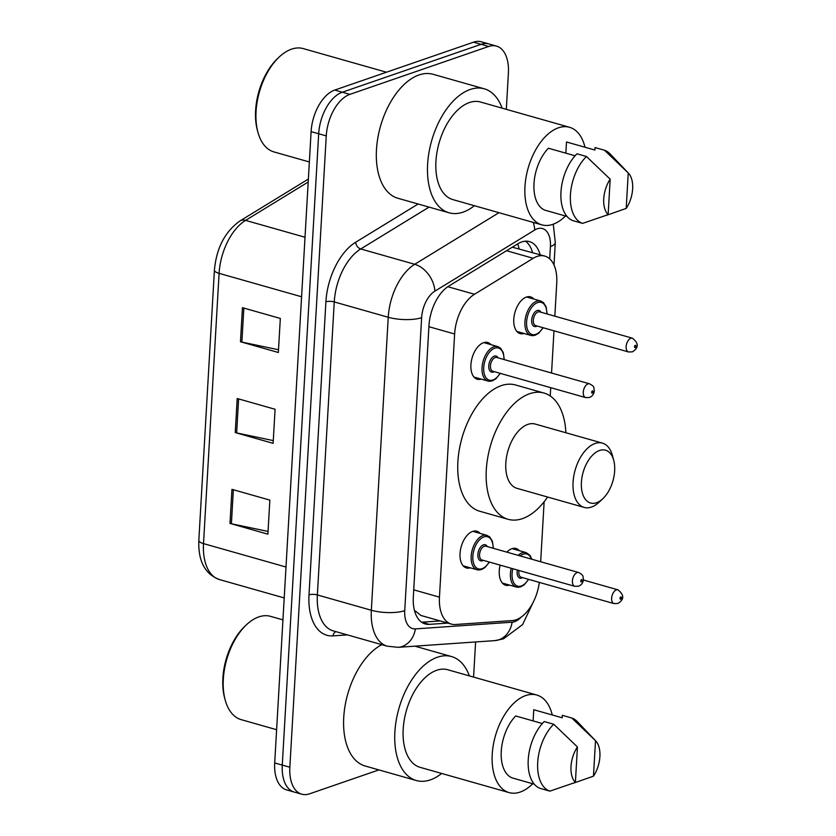 <?xml version="1.0" encoding="UTF-8"?>
<svg xmlns="http://www.w3.org/2000/svg" width="836" height="836" viewBox="0 0 836 836"><rect width="100%" height="100%" fill="white"/><g stroke="black" fill="none" stroke-linecap="round" stroke-linejoin="round"><path stroke-width="1.25" d="M481.202 379.105A19.092 10.784 -74.2 0 1 477.262 379.23A19.092 10.784 -74.2 0 1 471.305 361.392A19.092 10.784 -74.2 0 1 483.521 342.697A19.092 10.784 -74.2 0 1 487.691 342.499A19.092 10.784 -74.2 0 1 490.972 344.662M470.313 567.822A19.092 10.784 -74.2 0 1 466.383 567.947A19.092 10.784 -74.2 0 1 460.427 550.109A19.092 10.784 -74.2 0 1 472.643 531.414A19.092 10.784 -74.2 0 1 476.802 531.215A19.092 10.784 -74.2 0 1 480.094 533.389M524.067 333.48A19.092 10.784 -74.2 0 1 520.128 333.606A19.092 10.784 -74.2 0 1 514.182 315.768A19.092 10.784 -74.2 0 1 526.387 297.073A19.092 10.784 -74.2 0 1 530.557 296.874A19.092 10.784 -74.2 0 1 533.838 299.048M509.563 585.106A19.092 10.784 -74.2 0 1 505.623 585.231A19.092 10.784 -74.2 0 1 500.137 565.126M506.846 552.147A19.092 10.784 -74.2 0 1 511.883 548.698A19.092 10.784 -74.2 0 1 516.052 548.5A19.092 10.784 -74.2 0 1 519.334 550.673M554.832 316.165L556.745 283.059A35.802 20.221 105.8 0 0 544.832 256.098A35.802 20.221 105.8 0 0 533.222 258.293L474.482 294.262A35.802 20.221 105.8 0 0 454.627 333.992L439.454 597.144A35.802 20.221 105.8 0 0 451.356 624.105A35.802 20.221 105.8 0 0 455.432 624.513L512.332 620.573A35.802 20.221 105.8 0 0 516.073 619.789A35.802 20.221 105.8 0 0 539.324 582.389M414.98 612.234A35.802 28.946 86 0 0 415.45 611.022L420.821 615.432L451.356 624.105M544.832 256.098L512.301 247.195M540.673 561.74L544.131 501.788M550.234 395.982L550.715 387.674M551.551 373.023L553.986 330.816M378.896 769.904L309.571 793.824A35.802 20.221 -74.2 0 1 301.765 794.2A35.802 20.221 -74.2 0 1 289.852 767.249L326.259 135.913A35.802 20.221 -74.2 0 1 349.908 94.363L488.684 46.471A35.802 20.221 -74.2 0 1 496.5 46.105A35.802 20.221 -74.2 0 1 508.403 73.056L506.313 109.338M475.6 641.954L473.584 677.087M496.5 46.105L481.348 41.8A35.802 20.221 -74.2 0 0 473.531 42.176L334.755 90.058A35.802 20.221 -74.2 0 0 311.107 131.607L274.699 762.944A35.802 20.221 -74.2 0 0 286.612 789.895L294.188 792.047A35.802 20.221 -74.2 0 1 282.275 765.097L318.683 133.76A35.802 20.221 -74.2 0 1 342.332 92.211L481.108 44.318A35.802 20.221 -74.2 0 1 488.924 43.953A35.802 20.221 -74.2 0 0 481.108 44.318L342.332 92.211A35.802 20.221 -74.2 0 0 318.683 133.76L282.275 765.097A35.802 20.221 -74.2 0 0 294.188 792.047L301.765 794.2M540.129 254.771A35.802 20.221 105.8 0 0 529.449 241.614A35.802 20.221 105.8 0 0 517.839 243.798L448.817 286.069A35.802 20.221 105.8 0 0 428.962 325.8L413.318 596.998A35.802 20.221 105.8 0 0 425.231 623.959A35.802 20.221 105.8 0 0 429.307 624.367L447.782 623.092M525.468 241.196A35.802 20.221 -74.2 0 1 532.553 252.618M440.206 620.939L421.731 622.214A35.802 20.221 -74.2 0 1 421.626 622.224M231.959 489.353L269.85 500.106L267.886 534.173L229.994 523.42L231.959 489.353M242.44 307.679L280.321 318.432L278.357 352.499L240.475 341.746L242.44 307.679M237.205 398.521L275.086 409.274L273.121 443.341L235.24 432.578L237.205 398.521M273.278 440.593L236.64 432.923A9.541 2.884 -176.7 0 1 235.24 432.578M278.513 349.751L241.876 342.091A9.541 2.884 -176.7 0 1 240.475 341.746M268.042 531.435L231.405 523.764A9.541 2.884 -176.7 0 1 229.994 523.42M276.622 729.713L241.186 719.65A53.692 30.336 -74.2 0 1 225.177 699.972A53.692 30.336 -74.2 0 1 246.547 624.68A53.692 30.336 -74.2 0 1 258.794 616.905A53.692 30.336 -74.2 0 1 270.509 616.341L282.955 619.873M441.669 773.457A64.435 36.408 -74.2 0 1 430.373 779.863A64.435 36.408 -74.2 0 1 416.318 780.531A64.435 36.408 -74.2 0 1 396.222 720.339A64.435 36.408 -74.2 0 1 437.447 657.221A64.435 36.408 -74.2 0 1 451.503 656.553A64.435 36.408 -74.2 0 1 469.362 675.885M532.731 783.75A50.714 28.654 -74.2 0 1 520.159 792.068A50.714 28.654 -74.2 0 1 509.093 792.601A50.714 28.654 -74.2 0 1 493.282 745.231A50.714 28.654 -74.2 0 1 525.719 695.552A50.714 28.654 -74.2 0 1 536.785 695.029A50.714 28.654 -74.2 0 1 552.251 714.979M509.093 792.601L420.059 767.323A50.714 28.654 -74.2 0 1 404.248 719.953A50.714 28.654 -74.2 0 1 436.695 670.284A50.714 28.654 -74.2 0 1 447.762 669.751L536.785 695.029M542.355 723.537L515.687 715.961A35.802 20.221 -74.2 0 0 501.255 751.292A35.802 20.221 -74.2 0 0 512.123 777.898L534.298 784.189M575.398 782.402A23.868 13.48 -74.2 0 1 577.436 746.945L575.398 782.402L549.858 791.138A38.184 21.569 -74.2 0 1 537.694 762.547A38.184 21.569 -74.2 0 1 553.725 724.237L544.246 721.552A38.184 21.569 -74.2 0 0 528.227 759.861A38.184 21.569 -74.2 0 0 540.39 788.442L549.858 791.138M577.436 746.945L553.725 724.237M533.117 720.914L533.765 709.733L562.179 717.79L562.314 715.313L571.793 717.999A38.184 21.569 -74.2 0 1 577.279 721.583L595.734 740.936A23.868 13.48 -74.2 0 1 593.466 776.163L595.514 740.706A23.868 13.48 -74.2 0 1 595.734 740.936M416.318 780.531L365.165 766.006A64.435 36.408 -74.2 0 1 344.516 709.419A64.435 36.408 -74.2 0 1 381.801 644.66M225.177 699.972L224.644 698.018A51.309 28.988 -74.2 0 1 245.063 626.07L246.547 624.68M571.793 717.999L595.514 740.706M593.466 776.163L573.433 783.186M599.537 450.489A27.442 15.508 -74.2 0 1 613.708 460.27A27.442 15.508 -74.2 0 1 602.787 498.747A27.442 15.508 -74.2 0 1 596.528 502.729A27.442 15.508 -74.2 0 1 581.407 482.341A27.442 15.508 -74.2 0 1 599.537 450.489M602.787 498.747L599.078 502.217A33.409 18.873 -74.2 0 1 591.46 507.055A33.409 18.873 -74.2 0 1 584.176 507.41A33.409 18.873 -74.2 0 1 573.757 476.196A33.409 18.873 -74.2 0 1 595.127 443.467A33.409 18.873 -74.2 0 1 602.422 443.122A33.409 18.873 -74.2 0 1 612.38 455.369L613.708 460.27M602.422 443.122L535.176 424.04A33.409 18.873 105.8 0 0 527.882 424.385A33.409 18.873 105.8 0 0 506.511 457.104A33.409 18.873 105.8 0 0 516.93 488.318L584.176 507.41M547.622 497.033A65.626 37.077 -74.2 0 1 522.448 518.623A65.626 37.077 -74.2 0 1 508.131 519.313A65.626 37.077 -74.2 0 1 487.66 458.003A65.626 37.077 -74.2 0 1 529.648 393.725A65.626 37.077 -74.2 0 1 543.975 393.045A65.626 37.077 -74.2 0 1 565.878 432.745M508.131 519.313L479.718 511.245A65.626 37.077 -74.2 0 1 459.246 449.935A65.626 37.077 -74.2 0 1 501.234 385.657A65.626 37.077 -74.2 0 1 515.551 384.978L543.975 393.045M309.351 161.965L273.915 151.912A53.692 30.336 -74.2 0 1 257.916 132.224A53.692 30.336 -74.2 0 1 279.287 56.932A53.692 30.336 -74.2 0 1 291.524 49.157A53.692 30.336 -74.2 0 1 303.249 48.592L386.462 72.22M474.399 205.719A64.435 36.408 -74.2 0 1 463.113 212.114A64.435 36.408 -74.2 0 1 449.047 212.783A64.435 36.408 -74.2 0 1 428.962 152.591A64.435 36.408 -74.2 0 1 470.177 89.483A64.435 36.408 -74.2 0 1 484.243 88.804A64.435 36.408 -74.2 0 1 502.102 108.147M449.047 212.783L397.905 198.268A64.435 36.408 -74.2 0 1 377.809 138.076A64.435 36.408 -74.2 0 1 419.035 74.958A64.435 36.408 -74.2 0 1 433.09 74.289L484.243 88.804M565.47 216.001A50.714 28.654 -74.2 0 1 552.899 224.33A50.714 28.654 -74.2 0 1 541.832 224.853A50.714 28.654 -74.2 0 1 526.011 177.483A50.714 28.654 -74.2 0 1 558.458 127.803A50.714 28.654 -74.2 0 1 569.525 127.281A50.714 28.654 -74.2 0 1 584.991 147.23M541.832 224.853L452.798 199.585A50.714 28.654 -74.2 0 1 436.988 152.204A50.714 28.654 -74.2 0 1 469.424 102.535A50.714 28.654 -74.2 0 1 480.491 102.013L569.525 127.281M575.095 155.789L548.426 148.223A35.802 20.221 -74.2 0 0 533.995 183.554A35.802 20.221 -74.2 0 0 544.853 210.149L567.027 216.451M608.127 214.653A23.868 13.48 -74.2 0 1 610.175 179.197L608.127 214.653L582.598 223.39A38.184 21.569 -74.2 0 1 570.434 194.798A38.184 21.569 -74.2 0 1 586.454 156.489L576.986 153.803A38.184 21.569 -74.2 0 0 560.966 192.113A38.184 21.569 -74.2 0 0 573.13 220.704L582.598 223.39M610.175 179.197L586.454 156.489M565.857 153.166L566.495 141.984L594.908 150.052L595.054 147.564L604.522 150.25A38.184 21.569 -74.2 0 1 610.008 153.834L628.473 173.188A23.868 13.48 -74.2 0 1 626.206 208.425L628.244 172.968A23.868 13.48 -74.2 0 1 628.473 173.188M257.916 132.224L257.383 130.27A51.309 28.988 -74.2 0 1 277.803 58.321L279.287 56.932M604.522 150.25L628.244 172.968M626.206 208.425L606.173 215.437M517.766 243.851A35.802 25.184 58.5 0 1 519.051 248.783M413.736 589.85L439.454 597.144M428.91 326.698L454.627 333.992M447.835 286.706L474.482 294.262M506.553 250.716L533.222 258.293M549.712 258.857L550.422 246.516A23.868 13.48 105.8 0 0 537.276 228.792A23.868 13.48 105.8 0 0 534.747 230.004L434.877 291.158A23.868 13.48 105.8 0 0 421.637 317.649L404.739 610.646A23.868 13.48 105.8 0 0 415.398 628.891L512.134 622.193A23.868 13.48 105.8 0 0 514.621 621.67A23.868 13.48 105.8 0 0 521.131 617.146M533.211 222.407A23.868 16.793 58.5 0 1 534.747 230.004M347.379 634.89L332.979 635.882A53.692 30.336 -74.2 0 1 309.006 594.835L325.904 301.838A53.692 30.336 -74.2 0 1 355.676 242.241L418.125 204.005M289.852 767.249L274.699 762.944M488.684 46.471L473.531 42.176M349.908 94.363L334.755 90.058M326.259 135.913L311.107 131.607M387.225 646.197A47.725 26.961 -74.2 0 1 371.341 610.259L317.356 594.939A47.725 26.961 105.8 0 0 333.24 630.877L387.225 646.197L398.103 647.325L494.839 640.627A23.868 19.301 86 0 0 512.134 622.193M404.739 610.646A23.868 7.221 -176.7 0 1 371.341 610.259L388.238 317.262A47.725 26.961 -74.2 0 1 414.708 264.28L360.724 248.961A47.725 26.961 105.8 0 0 334.254 301.932L317.356 594.939A5.967 1.808 3.3 0 0 309.006 594.835M434.877 291.158A23.868 16.793 58.5 0 0 414.708 264.28L498.977 212.689M429.067 207.109L360.724 248.961A5.967 4.201 -121.5 0 1 355.676 242.241M421.637 317.649A23.868 7.221 -176.7 0 1 388.238 317.262L334.254 301.932A5.967 1.808 3.3 0 0 325.904 301.838M335.915 631.629A5.967 4.828 -94 0 0 332.979 635.882M415.398 628.891A23.868 19.301 86 0 1 398.103 647.325M554.007 265.002L555.303 242.513A23.868 7.221 -176.7 0 1 550.422 246.516M421.731 622.214L429.307 624.367M285.996 567.017L203.514 543.609A11.934 3.605 -176.7 0 1 198.832 540.422L214.413 270.174A11.934 3.605 3.3 0 0 219.095 273.351L203.514 543.609A47.725 26.961 105.8 0 0 219.398 579.547C204.935 574.071 198.08 561.029 198.832 540.422M214.413 270.174C216.44 248.052 224.947 231.645 239.953 220.955A11.934 8.391 58.5 0 1 245.575 220.38A47.725 26.961 105.8 0 0 219.095 273.351L301.577 296.759M308.191 182.029L245.575 220.38L305.015 237.246M238.605 398.918L236.64 432.923M233.359 489.75L231.405 523.764M243.84 308.076L241.876 342.091M520.274 586.851A17.901 10.116 -74.2 0 1 516.366 587.039A17.901 10.116 -74.2 0 1 511.214 568.271M518.184 555.355A17.901 10.116 -74.2 0 1 522.239 552.784A17.901 10.116 -74.2 0 1 526.147 552.606L512.113 548.625M531.424 559.117A16.71 9.436 105.8 0 0 523.117 554.195A16.71 9.436 105.8 0 0 520.117 555.909M512.802 568.72A16.71 9.436 105.8 0 0 521.288 585.984A16.71 9.436 105.8 0 0 528.446 579.306M522.584 577.645A8.35 4.723 -74.2 0 1 521.748 578.042A8.35 4.723 -74.2 0 1 517.369 570.016M617.929 589.819C624.367 594.939 624.335 599.496 617.846 603.477L614.011 603.592A7.158 4.044 -74.2 0 1 611.785 596.904A7.158 4.044 -74.2 0 1 616.362 589.892A7.158 4.044 -74.2 0 1 617.929 589.819L583.361 580.006M620.772 596.914A1.191 0.679 105.8 0 0 620.636 599.182A1.191 0.679 105.8 0 0 620.772 596.914M518.978 570.476A7.158 4.044 105.8 0 0 521.194 577.248L614.011 603.592M534.779 335.226A17.901 10.116 -74.2 0 1 530.881 335.414A17.901 10.116 -74.2 0 1 525.29 318.694A17.901 10.116 -74.2 0 1 536.743 301.169A17.901 10.116 -74.2 0 1 540.652 300.981L526.617 296.999M546.869 313.908A16.71 9.436 105.8 0 0 537.632 302.569A16.71 9.436 105.8 0 0 526.586 321.954A16.71 9.436 105.8 0 0 535.792 334.358A16.71 9.436 105.8 0 0 542.961 327.681M537.099 326.019A8.35 4.723 -74.2 0 1 536.252 326.416A8.35 4.723 -74.2 0 1 531.654 320.209A8.35 4.723 -74.2 0 1 537.172 310.522A8.35 4.723 -74.2 0 1 541.007 312.246M539.617 311.849A7.158 4.044 105.8 0 0 538.05 311.922A7.158 4.044 105.8 0 0 533.472 318.934A7.158 4.044 105.8 0 0 535.698 325.622L628.526 351.966A7.158 4.044 -74.2 0 1 626.289 345.278A7.158 4.044 -74.2 0 1 630.866 338.266A7.158 4.044 -74.2 0 1 632.434 338.193L539.617 311.849M635.276 345.289A1.191 0.679 105.8 0 0 635.151 347.557A1.191 0.679 105.8 0 0 635.276 345.289M481.034 569.567A17.901 10.116 -74.2 0 1 477.126 569.755A17.901 10.116 -74.2 0 1 471.546 553.035A17.901 10.116 -74.2 0 1 482.999 535.5A17.901 10.116 -74.2 0 1 486.897 535.322L489.718 536.931L492.404 541.3L493.355 548.312M493.115 548.249A16.71 9.436 105.8 0 0 483.877 536.911A16.71 9.436 105.8 0 0 472.842 556.295A16.71 9.436 105.8 0 0 482.038 568.699A16.71 9.436 105.8 0 0 489.206 562.022M483.344 560.36A8.35 4.723 -74.2 0 1 482.497 560.757A8.35 4.723 -74.2 0 1 477.899 554.55A8.35 4.723 -74.2 0 1 483.417 544.853A8.35 4.723 -74.2 0 1 487.252 546.577M578.679 572.535L485.862 546.19A7.158 4.044 105.8 0 0 484.295 546.263A7.158 4.044 105.8 0 0 479.718 553.275A7.158 4.044 105.8 0 0 481.954 559.963L574.771 586.308A7.158 4.044 -74.2 0 1 572.535 579.62A7.158 4.044 -74.2 0 1 577.122 572.608A7.158 4.044 -74.2 0 1 578.679 572.535C584.813 575.868 582.399 576.715 583.413 578.857C583.361 582.42 581.751 584.866 578.606 586.193L574.771 586.308M581.396 581.898A1.191 0.679 105.8 0 0 581.532 579.63A1.191 0.679 105.8 0 0 581.396 581.898M491.913 380.85A17.901 10.116 -74.2 0 1 488.005 381.038A17.901 10.116 -74.2 0 1 482.424 364.318A17.901 10.116 -74.2 0 1 493.877 346.783A17.901 10.116 -74.2 0 1 497.786 346.595L500.607 348.215L503.293 352.583L504.233 359.595M504.003 359.532A16.71 9.436 105.8 0 0 494.755 348.194A16.71 9.436 105.8 0 0 483.72 367.579A16.71 9.436 105.8 0 0 492.926 379.983A16.71 9.436 105.8 0 0 500.085 373.305M494.222 371.633A8.35 4.723 -74.2 0 1 493.386 372.03A8.35 4.723 -74.2 0 1 488.778 365.834A8.35 4.723 -74.2 0 1 494.295 356.136A8.35 4.723 -74.2 0 1 498.131 357.86M589.568 383.818L496.741 357.463A7.158 4.044 105.8 0 0 495.184 357.547A7.158 4.044 105.8 0 0 490.596 364.559A7.158 4.044 105.8 0 0 492.832 371.247L585.649 397.591A7.158 4.044 -74.2 0 1 583.423 390.903A7.158 4.044 -74.2 0 1 588.001 383.891A7.158 4.044 -74.2 0 1 589.568 383.818C595.692 387.152 593.288 387.998 594.302 390.14C594.239 393.704 592.63 396.149 589.485 397.476L585.649 397.591M592.275 393.181A1.191 0.679 105.8 0 0 592.41 390.914A1.191 0.679 105.8 0 0 592.275 393.181M494.839 640.627L503.46 638.861L522.584 624.586L533.462 601.732M555.303 242.513L553.265 224.194M239.953 220.955L308.369 179.061M219.398 579.547L284.219 597.939M451.503 656.553L414.886 646.155M502.342 583.058L516.366 587.039L520.723 586.851L524.151 584.886L528.686 579.379M531.853 559.242L529.909 555.25L526.147 552.606M516.847 331.432L530.881 335.414L535.239 335.226L538.656 333.261L543.201 327.754M628.526 351.966L632.361 351.851C638.85 347.87 638.871 343.314 632.434 338.193M547.11 313.97L546.138 306.896L543.484 302.611L540.652 300.981M489.447 562.085L484.974 567.539L481.484 569.556L477.126 569.755L463.092 565.773M486.897 535.322L472.873 531.341M500.325 373.368L495.852 378.823L492.362 380.84L488.005 381.038L473.981 377.057M497.786 346.595L483.751 342.614"/></g></svg>
